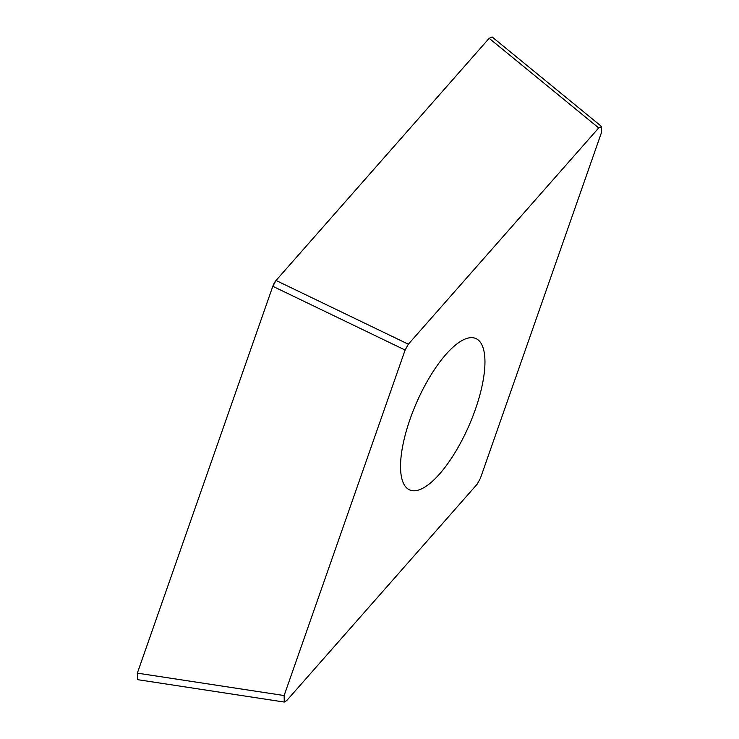 <?xml version="1.0" encoding="UTF-8"?>
<svg xmlns="http://www.w3.org/2000/svg" width="739" height="739" viewBox="0 0 739 739"><rect width="100%" height="100%" fill="white"/><g stroke="black" fill="none" stroke-linecap="round" stroke-linejoin="round"><path stroke-width="1.11" d="M598.701 127.93L408.353 344.208L405.12 350.046L284.127 695.547L284.275 702.032L286.787 700.498L477.135 484.221L480.368 478.382L601.361 132.881L601.648 126.581L598.701 127.93L489.163 38.308L276.044 280.469L489.107 38.363A7.51 2.605 -66.4 0 1 489.163 38.308L492.119 36.959L601.657 126.572M272.811 286.298L276.044 280.469A7.51 2.605 -66.4 0 0 272.802 286.326L137.371 673.035A7.51 2.605 -66.4 0 0 137.343 673.137L272.811 286.298L405.12 350.046M137.491 679.621L137.343 673.137L284.127 695.547M469.505 337.797A82.62 28.618 113.6 0 0 413.138 410.912A82.62 28.618 113.6 0 0 409.655 489.92A82.62 28.618 113.6 0 0 415.983 490.631A82.62 28.618 113.6 0 0 472.35 417.517A82.62 28.618 113.6 0 0 475.833 338.508A82.62 28.618 113.6 0 0 469.505 337.797M408.353 344.208L276.044 280.469M284.275 702.05L137.482 679.64"/></g></svg>
